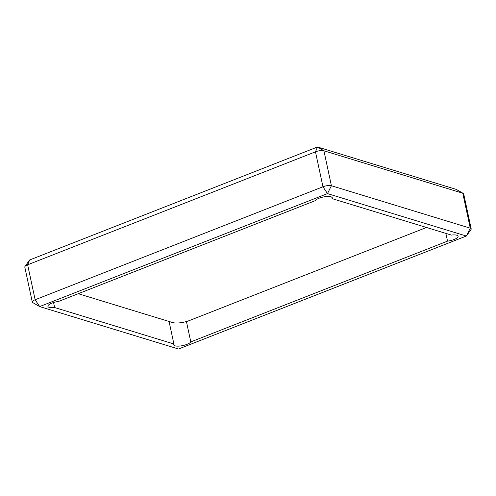 <?xml version="1.0" encoding="UTF-8"?>
<svg xmlns="http://www.w3.org/2000/svg" width="496" height="496" viewBox="0 0 496 496"><rect width="100%" height="100%" fill="white"/><g stroke="black" fill="none" stroke-linecap="round" stroke-linejoin="round"><path stroke-width="0.74" d="M471.2 228.898L463.704 193.942A6.25 1.891 167.9 0 0 463.264 193.421A6.25 1.891 167.9 0 0 462.774 193.217L456.345 189.429L317.483 146.99L29.661 259.966L27.646 264.79A6.25 1.891 167.9 0 0 27.64 264.796L35.142 299.751L39.655 306.571L32.736 302.579A6.25 1.891 -12.1 0 1 32.296 302.058A6.25 1.891 -12.1 0 1 35.135 299.751A6.25 1.891 -12.1 0 1 35.142 299.751L322.964 186.775A6.25 1.891 -12.1 0 1 331.409 185.74L470.27 228.179A6.25 1.891 -12.1 0 1 471.2 228.898A6.25 1.891 -12.1 0 1 471.008 229.555L466.339 236.034L178.517 349.01L39.655 306.571L327.478 193.601L466.339 236.034L470.27 228.179L462.774 193.217L323.919 150.784A6.25 1.891 167.9 0 0 315.468 151.819L27.646 264.79A6.25 1.891 167.9 0 0 24.992 266.445A6.25 1.891 167.9 0 0 24.8 267.102L32.296 302.058M169.068 321.47L173.898 343.982L54.634 307.532A8.841 2.672 -12.1 0 1 47.907 306.354A8.841 2.672 -12.1 0 1 51.919 303.093A8.841 2.672 -12.1 0 1 51.931 303.093A8.841 2.672 -12.1 0 1 58.466 301.469L315.202 200.7A8.841 2.672 -12.1 0 1 319.021 198.257A8.841 2.672 -12.1 0 1 319.027 198.251A8.841 2.672 -12.1 0 1 332.289 197.811A8.841 2.672 -12.1 0 1 332.097 198.629L451.354 235.073A8.841 2.672 167.9 0 1 458.087 236.251A8.841 2.672 167.9 0 1 447.528 241.137L445.867 233.399M173.898 343.982A8.841 2.672 167.9 0 0 173.699 344.801A8.841 2.672 167.9 0 0 181.66 345.799A8.841 2.672 167.9 0 0 190.793 341.911L447.528 241.137M54.634 307.532L53.562 302.523M331.781 197.148L332.097 198.629M190.793 341.911L186.422 321.532M78.238 293.713L172.639 322.561A12.499 3.782 -12.1 0 0 189.534 320.49L426.498 227.478M317.483 146.99L315.468 151.819L322.964 186.775L327.478 193.601L331.409 185.74L323.919 150.784L317.483 146.99M456.345 189.429L463.264 193.421M29.661 259.966L24.992 266.445"/></g></svg>
